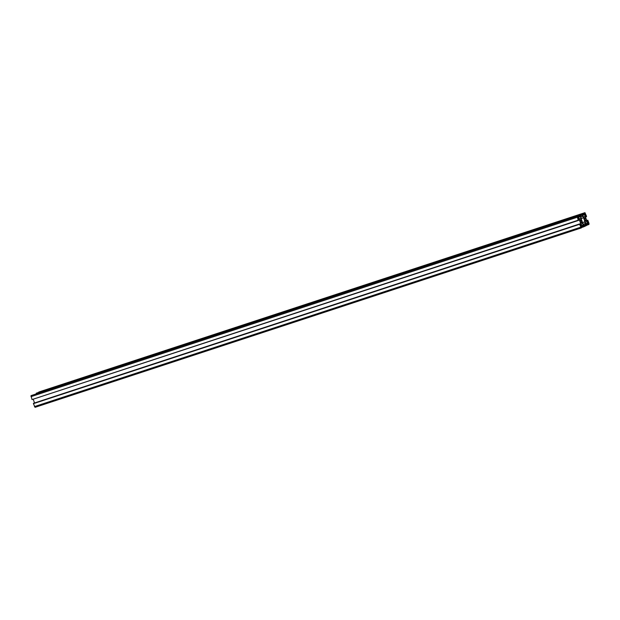 <?xml version="1.0" encoding="UTF-8"?>
<svg xmlns="http://www.w3.org/2000/svg" width="620" height="620" viewBox="0 0 620 620"><rect width="100%" height="100%" fill="white"/><g stroke="black" fill="none" stroke-linecap="round" stroke-linejoin="round"><path stroke-width="0.93" d="M584.916 223.835L585.327 225.044L584.28 225.525L582.63 222.859L581.235 218.845L580.839 215.59L581.893 215.109L583.544 217.775L584.931 221.797L584.916 223.835L583.769 224.215M584.241 225.401L585.327 225.044M581.211 216.667L582.304 216.31M581.242 218.527L583.544 217.775M582.529 222.58L584.931 221.797M580.932 222.929L580.739 222.27A1.705 0.635 -108.2 0 1 580.219 220.774L580.227 219.992A1.705 0.635 -108.2 0 1 580.46 219.674A1.705 0.635 -108.2 0 1 580.762 219.744L581.242 220.302A1.705 0.635 -108.2 0 1 581.761 221.797L581.746 222.588A1.705 0.635 -108.2 0 1 581.521 222.906A1.705 0.635 -108.2 0 1 581.211 222.836M580.886 222.874L581.746 222.588M580.25 219.906L580.762 219.744M579.964 220.271L581.227 219.86M580.134 220.666L581.242 220.302M580.669 222.154L581.761 221.797M580.746 222.549L582.01 222.138M585.125 220.991L584.931 220.333A1.705 0.635 -108.2 0 1 584.412 218.837L584.42 218.046A1.705 0.635 -108.2 0 1 584.652 217.728A1.705 0.635 -108.2 0 1 584.954 217.798L585.435 218.364A1.705 0.635 -108.2 0 1 585.954 219.86L585.947 220.65A1.705 0.635 -108.2 0 1 585.714 220.968A1.705 0.635 -108.2 0 1 585.404 220.898M585.079 220.929L585.947 220.65M584.443 217.969L584.954 217.798M584.164 218.333L585.419 217.915M584.335 218.728L585.435 218.364M584.869 220.216L585.954 219.86M584.939 220.612L586.21 220.193M585.373 222.309L585.35 224.06L585.644 224.897L586.272 224.611L586.474 225.533L583.745 226.796L583.335 225.967L583.97 225.672L582.622 223.588L581.18 224.254L581.452 226.835L582.079 226.548L582.281 227.129L581.219 227.966L579.599 224.301L579.816 223.867L580.723 225.478L580.739 223.735L579.351 219.713L578.297 218.465L578.6 220.356L578.181 220.208L577.181 216.264L578.437 216.024L578.638 216.613L578.011 216.899L579.359 218.992L580.8 218.325L580.529 215.737L579.894 216.031L579.7 215.101L582.428 213.838L582.831 214.667L582.203 214.962L583.552 217.054L584.993 216.38L584.722 213.799L584.094 214.086L583.885 213.505L584.954 212.676L586.574 216.333L586.357 216.767L585.451 215.156L585.427 216.899L586.822 220.922L588.179 222.03L587.783 220.178L589 223.347L588.992 224.37L587.938 224.851L587.869 222.89L586.814 221.642L585.373 222.309M585.621 224.82L586.272 224.611M582.219 227.292L583.745 226.796M582.226 226.982L583.544 226.548M581.374 226.61L583.335 225.967M581.343 226.533L583.97 225.672M581.165 225.657L583.676 224.835M581.428 226.765L582.079 226.548M579.816 223.867L33.426 403.667L35.061 407.325L581.204 227.966L35.045 407.325M33.426 403.667L579.599 224.301M33.534 403.62L579.708 224.254M33.434 403.325L579.607 223.96M579.87 224.022L580.739 223.735M578.476 219.999L579.351 219.713M33.309 399.466L34.519 402.946M32.124 399.543L578.39 220.456M578.228 215.783L31.008 395.63L32.015 399.575L578.181 220.208M579.227 218.837L580.8 218.325M578.197 217.442L580.816 216.581M578.584 216.458L579.894 216.031M582.428 213.838L36.255 393.204L579.7 215.101M583.42 216.899L584.993 216.38M582.389 215.496L585.009 214.636M582.777 214.52L584.094 214.086M582.467 213.97L583.885 213.505M582.467 213.954L583.994 213.458M584.939 212.676L38.781 392.034L583.893 213.164M585.482 217.054L586.357 216.767M586.698 220.565L587.574 220.278M586.691 220.534L587.783 220.178M586.412 225.354L587.938 224.851M586.427 225.037L587.737 224.611M585.567 224.672L587.535 224.022M585.543 224.595L588.163 223.735M585.357 223.719L587.869 222.89M34.441 406.588L580.615 227.23M31 396.653L577.173 217.287M31.008 395.63L577.181 216.264M38.781 392.034L584.954 212.676"/></g></svg>
